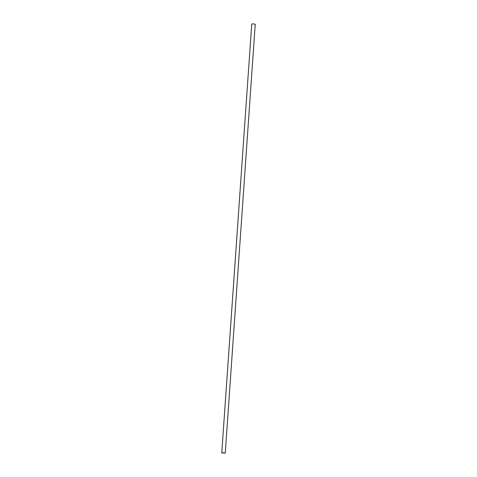 <?xml version="1.0" encoding="UTF-8"?>
<svg xmlns="http://www.w3.org/2000/svg" width="477" height="477" viewBox="0 0 477 477"><rect width="100%" height="100%" fill="white"/><g stroke="black" fill="none" stroke-linecap="round" stroke-linejoin="round"><path stroke-width="0.72" d="M223.123 452.774L225.066 453.138L221.942 452.917L223.123 452.774M221.757 452.906L251.749 24.011L253.072 23.85L255.243 24.255L225.251 453.15L221.757 452.906L225.251 453.15"/></g></svg>
